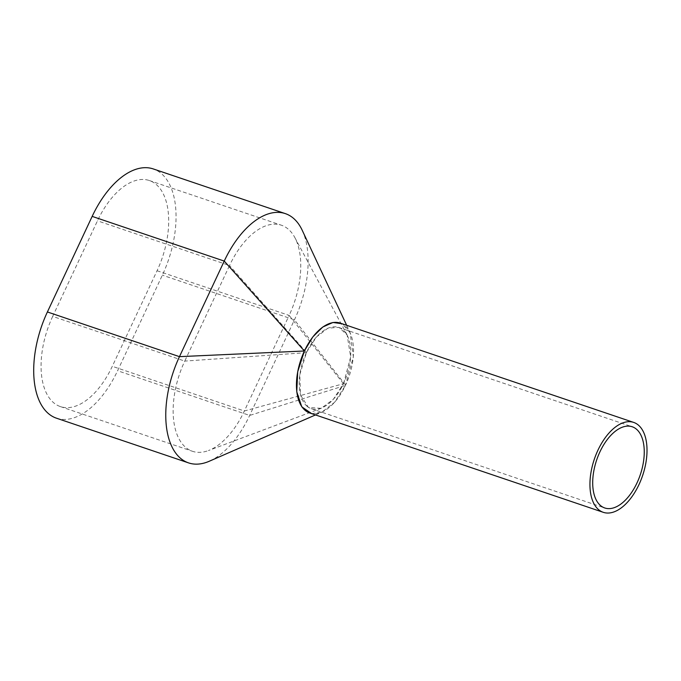 <?xml version="1.0" encoding="UTF-8"?>
<svg xmlns="http://www.w3.org/2000/svg" width="681" height="681" viewBox="0 0 681 681"><rect width="100%" height="100%" fill="white"/><g stroke="black" fill="none" stroke-linecap="round" stroke-linejoin="round"><path stroke-width="0.51" stroke-dasharray="3.4 2.55" d="M309.778 413.001A47.449 25.495 108.7 0 0 347.455 380.798A47.449 25.495 108.7 0 0 344.816 325.722A47.449 25.495 108.7 0 0 340.202 323.1M307.08 406.285A42.86 23.026 108.7 0 0 311.251 408.651A42.86 23.026 108.7 0 0 345.276 379.564A42.86 23.026 108.7 0 0 342.901 329.825A42.86 23.026 108.7 0 0 338.729 327.45A42.86 23.026 108.7 0 0 304.705 356.538A42.86 23.026 108.7 0 0 307.08 406.285M56.489 418.202A81.124 43.593 108.7 0 0 117.592 370.745L162.359 275.167A81.124 43.593 108.7 0 0 153.268 168.931M209.918 460.96A81.124 43.593 108.7 0 0 249.663 415.436L294.43 319.857A81.124 43.593 108.7 0 0 302.211 230.28M52.692 316.401A68.883 37.012 108.7 0 0 60.413 406.6A68.883 37.012 108.7 0 0 112.297 366.31L157.064 270.732A68.883 37.012 108.7 0 0 149.343 180.533A68.883 37.012 108.7 0 0 97.46 220.823L52.692 316.401L184.764 361.092L229.531 265.513L97.46 220.823M343.471 383.718L289.136 315.422A68.883 37.012 108.7 0 0 294.796 237.49A68.883 37.012 108.7 0 0 281.415 225.224A68.883 37.012 108.7 0 0 229.531 265.513L306.51 352.383L299.776 374.831L300.517 395.057L308.399 407.434L321.109 408.328L333.213 399.5L343.471 383.718L244.36 411.001L112.297 366.31M157.064 270.732L289.136 315.422L244.36 411.001A68.883 37.012 108.7 0 1 208.42 450.567L321.109 408.328M306.382 352.664L184.764 361.092A68.883 37.012 108.7 0 0 192.485 451.29A68.883 37.012 108.7 0 0 208.42 450.567M311.685 413.648L321.849 412.167L334.643 402.25L345.454 385.378L249.663 415.436L117.592 370.745M346.663 325.288L350.136 332.703L353.337 356.75L345.454 385.378M350.136 332.711L342.134 323.756M343.599 383.446L350.672 356.921L347.123 334.95L338.968 327.374L327.944 328.148L316.333 337.095L306.51 352.383M345.582 385.105L294.43 319.857L162.359 275.167M311.251 408.651L604.737 507.966M338.729 327.45L632.215 426.766M149.343 180.533L281.415 225.224M60.413 406.6L192.485 451.29M315.499 414.933L321.849 412.167M294.796 237.49L347.123 334.95"/><path stroke-width="1.02" d="M633.688 422.416L340.202 323.1A47.449 25.495 108.7 0 0 302.534 355.303A47.449 25.495 108.7 0 0 305.165 410.379A47.449 25.495 108.7 0 0 309.778 413.001L603.264 512.316A47.449 25.495 108.7 0 0 640.932 480.114A47.449 25.495 108.7 0 0 638.301 425.038A47.449 25.495 108.7 0 0 633.688 422.416A47.449 25.495 108.7 0 0 596.02 454.619A47.449 25.495 108.7 0 0 598.65 509.694A47.449 25.495 108.7 0 0 603.264 512.316M600.565 505.591A42.86 23.026 108.7 0 0 604.737 507.966A42.86 23.026 108.7 0 0 638.761 478.879A42.86 23.026 108.7 0 0 636.386 429.132A42.86 23.026 108.7 0 0 632.215 426.766A42.86 23.026 108.7 0 0 598.19 455.853A42.86 23.026 108.7 0 0 600.565 505.591M346.663 325.288L302.211 230.272A81.124 43.593 108.7 0 0 285.339 213.621L153.268 168.931A81.124 43.593 108.7 0 0 92.165 216.388L47.398 311.966A81.124 43.593 108.7 0 0 56.489 418.202L188.56 462.893A81.124 43.593 108.7 0 0 209.297 461.233A81.124 43.593 108.7 0 0 209.918 460.96M285.339 213.621A81.124 43.593 108.7 0 0 224.236 261.078L179.461 356.657A81.124 43.593 108.7 0 0 188.56 462.893M47.398 311.966L179.461 356.657L304.398 350.996L297.699 371.766L296.754 391.771L301.768 406.795L311.685 413.648M304.398 350.996L224.236 261.078L92.165 216.388M342.134 323.756L332.958 322.471L322.76 327.042L312.851 336.882L304.526 350.724M209.288 461.233L315.499 414.933"/></g></svg>
